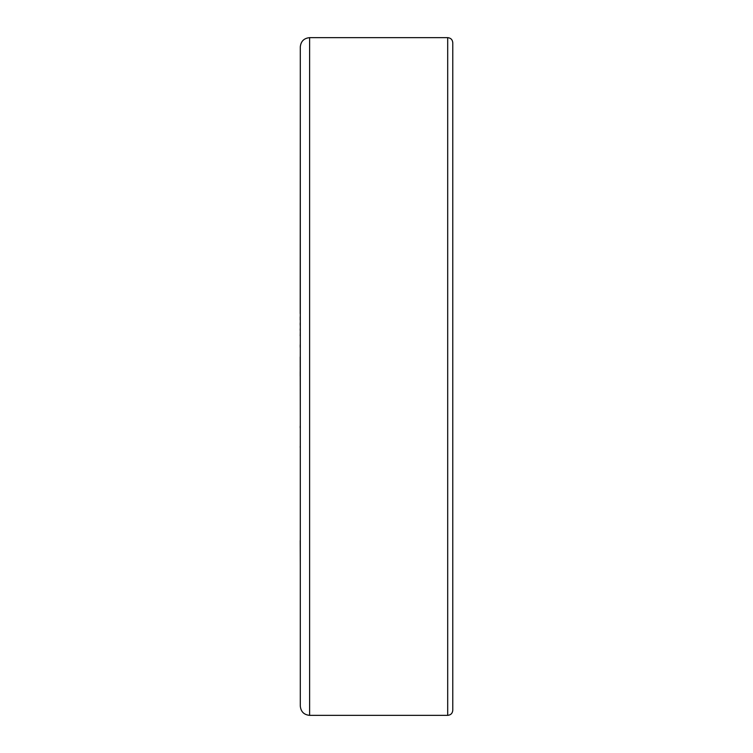 <?xml version="1.0" encoding="UTF-8"?>
<svg xmlns="http://www.w3.org/2000/svg" width="753" height="753" viewBox="0 0 753 753"><rect width="100%" height="100%" fill="white"/><g stroke="black" fill="none" stroke-linecap="round" stroke-linejoin="round"><path stroke-width="1.13" d="M300.296 356.856L300.296 288.851M309.615 37.65L309.615 715.35C303.958 714.795 300.852 711.689 300.296 706.032L300.296 46.968C300.852 41.311 303.958 38.205 309.615 37.65L447.696 37.65C450.783 37.951 452.478 39.645 452.779 42.733L452.779 710.267C452.478 713.355 450.783 715.049 447.696 715.35L447.696 37.65M300.296 417.943L300.212 356.856M300.212 335.885L300.296 331.132M300.212 306.876L300.296 80.853M300.212 325.24L300.212 322.877M300.212 320.025L300.212 316.778M300.212 313.662L300.212 307.017M300.212 330.529L300.212 328.788M300.212 376.218L300.212 371.766M300.212 366.683L300.212 366.043M300.212 347.34L300.212 344.808M300.296 448.675L300.296 421.887M300.212 427.911L300.212 426.057M300.296 540.569L300.296 462.662M300.296 565.531L300.212 540.569M300.296 453.645L300.296 449.757M300.296 365.384L300.212 359.51M300.296 281.773L300.296 187.469M300.212 447.273L300.212 446.633M309.615 715.35L447.696 715.35"/></g></svg>

